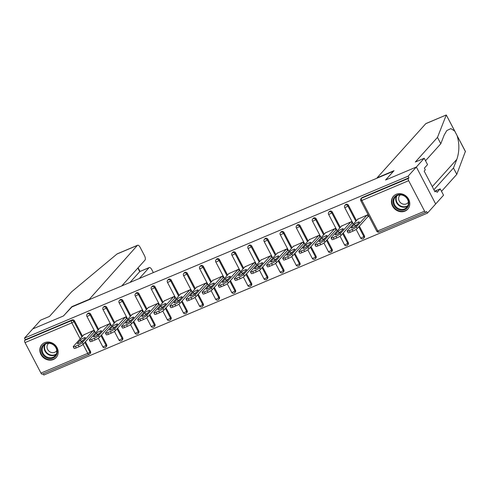 <?xml version="1.0" encoding="UTF-8"?>
<svg xmlns="http://www.w3.org/2000/svg" width="490" height="490" viewBox="0 0 490 490"><rect width="100%" height="100%" fill="white"/><g stroke="black" fill="none" stroke-linecap="round" stroke-linejoin="round"><path stroke-width="0.73" d="M53.398 359.495A9.635 8.581 -138 0 0 56.172 357.529A9.635 8.581 -138 0 0 56.044 346.105A9.635 8.581 -138 0 0 44.615 342.688A9.635 8.581 -138 0 0 41.846 344.648A9.635 8.581 -138 0 0 41.975 356.077A9.635 8.581 -138 0 0 53.398 359.495M405.01 211.098A9.635 8.581 -138 0 0 407.778 209.132A9.635 8.581 -138 0 0 407.649 197.703A9.635 8.581 -138 0 0 396.22 194.291A9.635 8.581 -138 0 0 393.452 196.251A9.635 8.581 -138 0 0 393.58 207.68A9.635 8.581 -138 0 0 405.01 211.098M121.79 285.909L145.022 260.074A3.706 1.556 67.1 0 0 144.458 255.59L140.177 247.401A3.706 1.556 67.1 0 0 137.61 245.239A3.706 1.556 67.1 0 0 137.359 245.423L116.969 254.028L71.614 291.813L49.478 316.43L40.597 320.178L32.714 328.937L63.498 315.946L71.375 307.187L393.439 171.255L385.563 180.02L416.347 167.029L435.665 203.981L427.445 213.119L426.6 211.502L426 212.17A1.85 0.778 67.1 0 1 425.877 212.262L379.089 232.009A1.85 0.778 67.1 0 0 379.211 231.917M43.169 373.784L43.818 375.034L427.445 213.119M408.654 180.688L361.865 200.441A1.85 0.778 67.1 0 1 361.583 198.199A1.85 1.648 -138 0 0 361.05 198.573L361.651 197.905A1.85 1.648 42 0 1 362.184 197.531L361.583 198.199L408.372 178.446A1.85 0.778 67.1 0 0 408.654 180.688L424.597 211.178A1.85 0.778 67.1 0 0 425.877 212.262M362.184 197.531L408.972 177.778L408.127 176.161L416.347 167.029L435.665 203.981L443.542 195.216L440.222 188.864L434.679 191.198M408.372 178.446L408.972 177.778M71.908 306.961L63.394 315.989L32.714 328.937L24.5 338.076L408.127 176.161M42.373 374.084A1.85 0.778 -112.9 0 1 42.25 374.176A1.85 0.778 -112.9 0 1 40.964 373.092L25.027 342.602A1.85 0.778 -112.9 0 1 24.745 340.36L25.345 339.693L24.5 338.076M357.706 219.232L367.427 214.914L368.266 216.525L367.855 216.703M25.345 339.693L72.134 319.946A1.85 1.648 42 0 1 74.529 320.907L82.54 336.226M85.431 341.763L90.472 351.397A1.85 1.648 42 0 1 90.301 353.29L89.701 353.958A1.85 1.648 -138 0 0 89.872 352.065L90.472 351.397M106.587 344.599A1.85 1.648 42 0 1 106.41 346.491L105.809 347.159A1.85 1.648 -138 0 0 105.987 345.266L106.587 344.599L101.546 334.958M90.644 314.108L90.044 314.776A1.85 1.648 42 0 0 87.649 313.808A1.85 1.648 -138 0 0 87.116 314.188L87.716 313.52A1.85 1.648 42 0 1 90.644 314.108L98.649 329.421M122.696 337.794A1.85 1.648 42 0 1 122.525 339.686L121.924 340.354A1.85 1.648 -138 0 0 122.096 338.461L122.696 337.794L117.661 328.159M106.759 307.304L106.159 307.971A1.85 1.648 42 0 0 103.764 307.01A1.85 1.648 -138 0 0 103.231 307.389L103.831 306.722A1.85 1.648 42 0 1 106.759 307.304L114.764 322.622M138.811 330.995A1.85 1.648 42 0 1 138.639 332.888L138.039 333.555A1.85 1.648 -138 0 0 138.211 331.663L138.811 330.995L133.776 321.36M122.874 300.505L122.273 301.172A1.85 1.648 42 0 0 119.879 300.211A1.85 1.648 -138 0 0 119.346 300.584L119.946 299.917A1.85 1.648 42 0 1 122.874 300.505L130.879 315.817M154.926 324.196A1.85 1.648 42 0 1 154.754 326.089L154.154 326.757A1.85 1.648 -138 0 0 154.326 324.864L154.926 324.196L149.885 314.555M138.982 293.706L138.382 294.374A1.85 1.648 42 0 0 135.993 293.406A1.85 1.648 -138 0 0 135.46 293.786L136.061 293.118A1.85 1.648 42 0 1 138.982 293.706L146.994 309.019M171.041 317.391A1.85 1.648 42 0 1 170.869 319.284L170.269 319.952A1.85 1.648 -138 0 0 170.44 318.059L171.041 317.391L166 307.757M155.097 286.901L154.497 287.569A1.85 1.648 42 0 0 152.102 286.607A1.85 1.648 -138 0 0 151.569 286.987L152.169 286.319A1.85 1.648 42 0 1 155.097 286.901L163.109 302.22M187.149 310.593A1.85 1.648 42 0 1 186.978 312.485L186.378 313.153A1.85 1.648 -138 0 0 186.549 311.26L187.149 310.593L182.115 300.952M171.212 280.102L170.612 280.77A1.85 1.648 42 0 0 168.217 279.808A1.85 1.648 -138 0 0 167.684 280.182L168.284 279.514A1.85 1.648 42 0 1 171.212 280.102L179.218 295.415M203.264 303.794A1.85 1.648 42 0 1 203.093 305.68L202.493 306.348A1.85 1.648 -138 0 0 202.664 304.462L203.264 303.794L198.23 294.153M187.327 273.298L186.727 273.965A1.85 1.648 42 0 0 184.332 273.004A1.85 1.648 -138 0 0 183.799 273.383L184.399 272.716A1.85 1.648 42 0 1 187.327 273.298L195.332 288.616M219.379 296.989A1.85 1.648 42 0 1 219.208 298.882L218.607 299.549A1.85 1.648 -138 0 0 218.779 297.657L219.379 296.989L214.344 287.354M203.442 266.499L202.842 267.166A1.85 1.648 42 0 0 200.447 266.205A1.85 1.648 -138 0 0 199.914 266.585L200.514 265.917A1.85 1.648 42 0 1 203.442 266.499L211.447 281.817M235.494 290.19A1.85 1.648 42 0 1 235.323 292.083L234.722 292.75A1.85 1.648 -138 0 0 234.894 290.858L235.494 290.19L230.453 280.55M219.551 259.7L218.95 260.368A1.85 1.648 42 0 0 216.562 259.406A1.85 1.648 -138 0 0 216.029 259.78L216.629 259.112A1.85 1.648 42 0 1 219.551 259.7L227.562 275.013M251.609 283.385A1.85 1.648 42 0 1 251.437 285.278L250.837 285.946A1.85 1.648 -138 0 0 251.009 284.053L251.609 283.385L246.568 273.751M235.666 252.895L235.065 253.563A1.85 1.648 42 0 0 232.67 252.601A1.85 1.648 -138 0 0 232.138 252.981L232.738 252.313A1.85 1.648 42 0 1 235.666 252.895L243.677 268.214M267.718 276.587A1.85 1.648 42 0 1 267.546 278.479L266.946 279.147A1.85 1.648 -138 0 0 267.117 277.254L267.718 276.587L262.683 266.952M251.78 246.096L251.18 246.764A1.85 1.648 42 0 0 248.785 245.802A1.85 1.648 -138 0 0 248.252 246.182L248.853 245.514A1.85 1.648 42 0 1 251.78 246.096L259.786 261.415M283.832 269.788A1.85 1.648 42 0 1 283.661 271.68L283.061 272.348A1.85 1.648 -138 0 0 283.232 270.456L283.832 269.788L278.798 260.147M267.895 239.298L267.295 239.965A1.85 1.648 42 0 0 264.9 239.004A1.85 1.648 -138 0 0 264.367 239.377L264.968 238.71A1.85 1.648 42 0 1 267.895 239.298L275.901 254.61M299.947 262.983A1.85 1.648 42 0 1 299.776 264.876L299.176 265.543A1.85 1.648 -138 0 0 299.347 263.651L299.947 262.983L294.913 253.348M284.01 232.493L283.41 233.16A1.85 1.648 42 0 0 281.015 232.199A1.85 1.648 -138 0 0 280.482 232.579L281.082 231.911A1.85 1.648 42 0 1 284.01 232.493L292.016 247.811M316.062 256.184A1.85 1.648 42 0 1 315.891 258.077L315.291 258.745A1.85 1.648 -138 0 0 315.462 256.852L316.062 256.184L311.021 246.55M300.119 225.694L299.519 226.362A1.85 1.648 42 0 0 297.13 225.4A1.85 1.648 -138 0 0 296.597 225.78L297.197 225.112A1.85 1.648 42 0 1 300.119 225.694L308.13 241.013M332.177 249.386A1.85 1.648 42 0 1 332.006 251.278L331.405 251.946A1.85 1.648 -138 0 0 331.577 250.053L332.177 249.386L327.136 239.745M316.234 218.895L315.634 219.563A1.85 1.648 42 0 0 313.239 218.601A1.85 1.648 -138 0 0 312.706 218.975L313.306 218.307A1.85 1.648 42 0 1 316.234 218.895L324.239 234.208M348.286 242.581A1.85 1.648 42 0 1 348.114 244.473L347.514 245.141A1.85 1.648 -138 0 0 347.686 243.248L348.286 242.581L343.251 232.946M332.349 212.09L331.748 212.758A1.85 1.648 42 0 0 329.354 211.796A1.85 1.648 -138 0 0 328.821 212.176L329.421 211.508A1.85 1.648 42 0 1 332.349 212.09L340.354 227.409M364.401 235.782A1.85 1.648 42 0 1 364.229 237.675L363.629 238.342A1.85 1.648 -138 0 0 363.801 236.45L364.401 235.782L359.366 226.147M348.464 205.292L347.863 205.959A1.85 1.648 42 0 0 345.468 204.998A1.85 1.648 -138 0 0 344.935 205.377L345.536 204.71A1.85 1.648 42 0 1 348.464 205.292L356.469 220.61M351.74 223.501L352.157 223.33L351.312 221.713L341.591 226.037M335.626 230.306L336.042 230.129L335.197 228.512L325.476 232.836M319.517 237.105L319.927 236.927L319.082 235.316L309.362 239.635M303.402 243.904L303.812 243.732L302.967 242.115L293.253 246.439M287.287 250.709L287.697 250.531L286.858 248.914L277.138 253.238M271.172 257.507L271.589 257.336L270.743 255.719L261.023 260.037M255.057 264.306L255.474 264.135L254.629 262.518L244.908 266.842M238.949 271.111L239.359 270.933L238.514 269.316L228.793 273.641M222.834 277.91L223.244 277.738L222.399 276.121L212.685 280.439M206.719 284.708L207.135 284.537L206.29 282.92L196.57 287.244M190.604 291.513L191.02 291.336L190.175 289.719L180.455 294.043M174.489 298.312L174.906 298.141L174.06 296.524L164.34 300.842M158.38 305.111L158.791 304.939L157.945 303.322L148.225 307.647M142.265 311.916L142.676 311.738L141.831 310.121L132.116 314.445M126.151 318.714L126.567 318.543L125.722 316.926L116.001 321.244M110.036 325.513L110.452 325.342L109.607 323.725L99.887 328.049M93.921 332.318L94.337 332.14L93.492 330.53L83.772 334.848M352.132 229.498L349.339 230.674L350.185 232.291L352.978 231.109L352.132 229.498A3.706 0.649 -27.6 0 0 356.359 226.937L367.01 215.086M349.339 230.674A3.706 0.649 -27.6 0 1 347.183 231.139A3.706 0.649 -27.6 0 1 347.367 230.729L358.025 218.877M359.225 222.319A2.903 0.508 -27.6 0 0 359.366 222.001A2.903 0.508 -27.6 0 0 357.124 222.613A2.903 0.508 -27.6 0 0 354.368 224.371L351.44 227.623A2.903 0.508 -27.6 0 0 351.299 227.942A2.903 0.508 -27.6 0 0 353.541 227.336A2.903 0.508 -27.6 0 0 356.297 225.578L359.225 222.319M356.359 226.937L357.198 228.554L368.174 216.347M357.198 228.554A3.706 0.649 152.4 0 1 352.978 231.109M350.185 232.291A3.706 0.649 152.4 0 1 348.029 232.75L347.183 231.139M357.112 224.665A2.903 0.508 -27.6 0 0 355.213 225.988L354.399 226.895M336.018 236.296L333.231 237.472L334.076 239.089L336.863 237.913L336.018 236.296A3.706 0.649 -27.6 0 0 340.244 233.736L350.895 221.884M333.231 237.472A3.706 0.649 -27.6 0 1 331.069 237.938A3.706 0.649 -27.6 0 1 331.258 237.528L341.91 225.682M343.11 229.124A2.903 0.508 -27.6 0 0 343.251 228.799A2.903 0.508 -27.6 0 0 341.016 229.412A2.903 0.508 -27.6 0 0 338.253 231.17L335.332 234.422A2.903 0.508 -27.6 0 0 335.185 234.747A2.903 0.508 -27.6 0 0 337.426 234.134A2.903 0.508 -27.6 0 0 340.183 232.376L343.11 229.124M340.244 233.736L341.089 235.353L352.059 223.146M341.089 235.353A3.706 0.649 152.4 0 1 336.863 237.913M334.076 239.089A3.706 0.649 152.4 0 1 331.914 239.555L331.069 237.938M341.003 231.464A2.903 0.508 -27.6 0 0 339.098 232.787L338.284 233.693M319.903 243.095L317.116 244.271L317.961 245.888L320.748 244.712L319.903 243.095A3.706 0.649 -27.6 0 0 324.129 240.535L334.78 228.689M317.116 244.271A3.706 0.649 -27.6 0 1 314.96 244.737A3.706 0.649 -27.6 0 1 315.144 244.332L325.795 232.481M326.995 235.923A2.903 0.508 -27.6 0 0 327.142 235.604A2.903 0.508 -27.6 0 0 324.901 236.211A2.903 0.508 -27.6 0 0 322.138 237.969L319.217 241.227A2.903 0.508 -27.6 0 0 319.07 241.546A2.903 0.508 -27.6 0 0 321.311 240.933A2.903 0.508 -27.6 0 0 324.068 239.175L326.995 235.923M324.129 240.535L324.974 242.152L335.944 229.951M324.974 242.152A3.706 0.649 152.4 0 1 320.748 244.712M317.961 245.888A3.706 0.649 152.4 0 1 315.805 246.354L314.96 244.737M324.888 238.269A2.903 0.508 -27.6 0 0 322.984 239.586L322.169 240.498M303.788 249.9L301.001 251.076L301.846 252.693L304.633 251.511L303.788 249.9A3.706 0.649 -27.6 0 0 308.014 247.34L318.671 235.488M301.001 251.076A3.706 0.649 -27.6 0 1 298.845 251.542A3.706 0.649 -27.6 0 1 299.029 251.131L309.686 239.279M310.881 242.721A2.903 0.508 -27.6 0 0 311.028 242.403A2.903 0.508 -27.6 0 0 308.786 243.016A2.903 0.508 -27.6 0 0 306.03 244.773L303.102 248.026A2.903 0.508 -27.6 0 0 302.955 248.344A2.903 0.508 -27.6 0 0 305.197 247.738A2.903 0.508 -27.6 0 0 307.959 245.98L310.881 242.721M308.014 247.34L308.859 248.957L319.835 236.75M308.859 248.957A3.706 0.649 152.4 0 1 304.633 251.511M301.846 252.693A3.706 0.649 152.4 0 1 299.69 253.159L298.845 251.542M308.774 245.067A2.903 0.508 -27.6 0 0 306.875 246.39L306.054 247.297M287.679 256.699L284.886 257.875L285.731 259.492L288.524 258.316L287.679 256.699A3.706 0.649 -27.6 0 0 291.899 254.139L302.557 242.287M284.886 257.875A3.706 0.649 -27.6 0 1 282.73 258.34A3.706 0.649 -27.6 0 1 282.914 257.93L293.571 246.084M294.772 249.526A2.903 0.508 -27.6 0 0 294.913 249.202A2.903 0.508 -27.6 0 0 292.671 249.814A2.903 0.508 -27.6 0 0 289.915 251.572L286.987 254.831A2.903 0.508 -27.6 0 0 286.846 255.149A2.903 0.508 -27.6 0 0 289.082 254.537A2.903 0.508 -27.6 0 0 291.844 252.779L294.772 249.526M291.899 254.139L292.744 255.756L303.72 243.548M292.744 255.756A3.706 0.649 152.4 0 1 288.524 258.316M285.731 259.492A3.706 0.649 152.4 0 1 283.575 259.957L282.73 258.34M292.659 251.872A2.903 0.508 -27.6 0 0 290.76 253.189L289.939 254.102M271.564 263.498L268.777 264.68L269.616 266.291L272.409 265.115L271.564 263.498A3.706 0.649 -27.6 0 0 275.79 260.937L286.442 249.092M268.777 264.68A3.706 0.649 -27.6 0 1 266.615 265.139A3.706 0.649 -27.6 0 1 266.799 264.735L277.456 252.883M278.657 256.325A2.903 0.508 -27.6 0 0 278.798 256.007A2.903 0.508 -27.6 0 0 276.556 256.619A2.903 0.508 -27.6 0 0 273.8 258.377L270.872 261.629A2.903 0.508 -27.6 0 0 270.731 261.948A2.903 0.508 -27.6 0 0 272.973 261.335A2.903 0.508 -27.6 0 0 275.729 259.578L278.657 256.325M275.79 260.937L276.63 262.554L287.606 250.353M276.63 262.554A3.706 0.649 152.4 0 1 272.409 265.115M269.616 266.291A3.706 0.649 152.4 0 1 267.46 266.756L266.615 265.139M276.544 258.671A2.903 0.508 -27.6 0 0 274.645 259.988L273.83 260.901M407.692 207.184A8.336 7.423 42 0 1 396.777 208.544A8.336 7.423 42 0 1 394.138 197.531A8.336 7.423 42 0 1 405.052 196.172A8.336 7.423 42 0 1 407.692 207.184M394.824 197.678A7.718 6.872 -138 0 0 396.882 207.582A7.718 6.872 -138 0 0 406.841 207.313A7.718 6.872 -138 0 0 407.38 206.621A7.718 6.872 -138 0 0 405.322 196.717A7.718 6.872 -138 0 0 395.363 196.986A7.718 6.872 -138 0 0 394.824 197.678M400.342 194.885A5.494 4.894 -138 0 0 399.754 195.43A5.494 4.894 -138 0 0 399.375 195.92A5.494 4.894 -138 0 0 400.832 202.97A5.494 4.894 -138 0 0 407.925 202.78A5.494 4.894 -138 0 0 408.311 202.284A5.494 4.894 -138 0 0 408.403 202.137M394.383 195.375A9.573 8.526 -138 0 0 393.801 195.957A9.573 8.526 -138 0 0 393.133 196.815A9.573 8.526 -138 0 0 395.681 209.089A9.573 8.526 -138 0 0 408.029 208.758A9.573 8.526 -138 0 0 408.55 208.115M56.087 355.581A8.336 7.423 42 0 1 45.172 356.941A8.336 7.423 42 0 1 42.526 345.928A8.336 7.423 42 0 1 53.447 344.574A8.336 7.423 42 0 1 56.087 355.581M43.218 346.081A7.718 6.872 -138 0 0 45.27 355.979A7.718 6.872 -138 0 0 55.235 355.709A7.718 6.872 -138 0 0 55.774 355.017A7.718 6.872 -138 0 0 53.716 345.119A7.718 6.872 -138 0 0 43.757 345.389A7.718 6.872 -138 0 0 43.218 346.081M48.737 343.282A5.494 4.894 -138 0 0 48.149 343.827A5.494 4.894 -138 0 0 47.763 344.323A5.494 4.894 -138 0 0 49.227 351.367A5.494 4.894 -138 0 0 56.319 351.177A5.494 4.894 -138 0 0 56.705 350.687A5.494 4.894 -138 0 0 56.797 350.534M42.777 343.778A9.573 8.526 -138 0 0 42.189 344.36A9.573 8.526 -138 0 0 41.521 345.217A9.573 8.526 -138 0 0 44.069 357.492A9.573 8.526 -138 0 0 56.424 357.155A9.573 8.526 -138 0 0 56.944 356.512M433.913 189.74L453.471 167.996L456.796 174.348L465.396 151.373L454.665 131.008L450.855 128.607L446.776 130.579L444.167 135.087L440.798 143.754L425.522 160.745M453.471 167.996L456.839 159.33C459.43 151.569 459.522 143.692 457.115 135.699L456.221 133.825M456.796 174.348L441.515 191.345M455.449 132.355L446.28 114.966L437.478 137.396L415.342 162.012L424.224 158.264L416.347 167.029L385.667 179.971L394.034 170.667L377.092 177.821L425.755 123.701A3.706 1.556 -112.9 0 1 426 123.523L446.243 114.979M424.224 158.264L427.543 164.622L424.395 168.125L425.296 169.846L424.168 171.102L435.04 191.896L436.167 190.641L434.71 191.259M436.167 190.641L437.068 192.368L440.222 188.864M437.478 137.396L440.798 143.754M454.665 131.008L446.28 114.966L425.755 123.701M116.969 254.028L117.471 253.746L116.969 254.028M153.346 272.593L151.833 269.702A3.706 1.556 67.1 0 0 149.266 267.54A3.706 1.556 67.1 0 0 149.021 267.724L139.913 271.491L149.266 267.54M139.319 278.51L149.021 267.724M88.843 299.813L137.359 245.423M71.761 306.685L88.702 299.537M130.028 282.43L139.724 271.644L137.843 268.055M255.449 270.302L252.662 271.478L253.508 273.095L256.295 271.919L255.449 270.302A3.706 0.649 -27.6 0 0 259.675 267.742L270.327 255.89M252.662 271.478A3.706 0.649 -27.6 0 1 250.5 271.944A3.706 0.649 -27.6 0 1 250.69 271.534L261.341 259.682M262.542 263.124A2.903 0.508 -27.6 0 0 262.683 262.805A2.903 0.508 -27.6 0 0 260.447 263.418A2.903 0.508 -27.6 0 0 257.685 265.176L254.763 268.428A2.903 0.508 -27.6 0 0 254.616 268.747A2.903 0.508 -27.6 0 0 256.858 268.14A2.903 0.508 -27.6 0 0 259.614 266.382L262.542 263.124M259.675 267.742L260.521 269.359L271.491 257.152M260.521 269.359A3.706 0.649 152.4 0 1 256.295 271.919M253.508 273.095A3.706 0.649 152.4 0 1 251.346 273.561L250.5 271.944M260.435 265.47A2.903 0.508 -27.6 0 0 258.53 266.793L257.716 267.699M239.334 277.101L236.548 278.277L237.393 279.894L240.18 278.718L239.334 277.101A3.706 0.649 -27.6 0 0 243.561 274.541L254.218 262.689M236.548 278.277A3.706 0.649 -27.6 0 1 234.392 278.743A3.706 0.649 -27.6 0 1 234.575 278.332L245.227 266.487M246.427 269.929A2.903 0.508 -27.6 0 0 246.574 269.604A2.903 0.508 -27.6 0 0 244.332 270.217A2.903 0.508 -27.6 0 0 241.576 271.975L238.648 275.233A2.903 0.508 -27.6 0 0 238.501 275.552A2.903 0.508 -27.6 0 0 240.743 274.939A2.903 0.508 -27.6 0 0 243.499 273.181L246.427 269.929M243.561 274.541L244.406 276.158L255.382 263.951M244.406 276.158A3.706 0.649 152.4 0 1 240.18 278.718M237.393 279.894A3.706 0.649 152.4 0 1 235.237 280.36L234.392 278.743M244.32 272.275A2.903 0.508 -27.6 0 0 242.415 273.591L241.601 274.504M223.22 283.9L220.433 285.082L221.278 286.693L224.065 285.517L223.22 283.9A3.706 0.649 -27.6 0 0 227.446 281.34L238.103 269.494M220.433 285.082A3.706 0.649 -27.6 0 1 218.277 285.541A3.706 0.649 -27.6 0 1 218.46 285.137L229.118 273.285M230.312 276.728A2.903 0.508 -27.6 0 0 230.459 276.409A2.903 0.508 -27.6 0 0 228.218 277.022A2.903 0.508 -27.6 0 0 225.461 278.779L222.534 282.032A2.903 0.508 -27.6 0 0 222.387 282.35A2.903 0.508 -27.6 0 0 224.628 281.738A2.903 0.508 -27.6 0 0 227.391 279.98L230.312 276.728M227.446 281.34L228.291 282.957L239.267 270.756M228.291 282.957A3.706 0.649 152.4 0 1 224.065 285.517M221.278 286.693A3.706 0.649 152.4 0 1 219.122 287.158L218.277 285.541M228.205 279.073A2.903 0.508 -27.6 0 0 226.307 280.39L225.486 281.303M207.111 290.705L204.318 291.881L205.163 293.498L207.956 292.322L207.111 290.705A3.706 0.649 -27.6 0 0 211.331 288.144L221.988 276.293M204.318 291.881A3.706 0.649 -27.6 0 1 202.162 292.346A3.706 0.649 -27.6 0 1 202.346 291.936L213.003 280.084M214.204 283.526A2.903 0.508 -27.6 0 0 214.344 283.208A2.903 0.508 -27.6 0 0 212.103 283.82A2.903 0.508 -27.6 0 0 209.346 285.578L206.419 288.831A2.903 0.508 -27.6 0 0 206.278 289.155A2.903 0.508 -27.6 0 0 208.513 288.543A2.903 0.508 -27.6 0 0 211.276 286.785L214.204 283.526M211.331 288.144L212.176 289.762L223.152 277.554M212.176 289.762A3.706 0.649 152.4 0 1 207.956 292.322M205.163 293.498A3.706 0.649 152.4 0 1 203.007 293.963L202.162 292.346M212.09 285.872A2.903 0.508 -27.6 0 0 210.192 287.195L209.371 288.102M190.996 297.504L188.209 298.68L189.048 300.296L191.841 299.121L190.996 297.504A3.706 0.649 -27.6 0 0 195.222 294.943L205.874 283.098M188.209 298.68A3.706 0.649 -27.6 0 1 186.047 299.145A3.706 0.649 -27.6 0 1 186.231 298.735L196.888 286.889M198.089 290.331A2.903 0.508 -27.6 0 0 198.23 290.013A2.903 0.508 -27.6 0 0 195.988 290.619A2.903 0.508 -27.6 0 0 193.232 292.377L190.304 295.635A2.903 0.508 -27.6 0 0 190.163 295.954A2.903 0.508 -27.6 0 0 192.405 295.341A2.903 0.508 -27.6 0 0 195.161 293.584L198.089 290.331M195.222 294.943L196.061 296.56L207.037 284.353M196.061 296.56A3.706 0.649 152.4 0 1 191.841 299.121M189.048 300.296A3.706 0.649 152.4 0 1 186.892 300.762L186.047 299.145M195.976 292.677A2.903 0.508 -27.6 0 0 194.077 293.994L193.262 294.907M174.881 304.302L172.094 305.484L172.939 307.095L175.726 305.919L174.881 304.302A3.706 0.649 -27.6 0 0 179.107 301.748L189.759 289.896M172.094 305.484A3.706 0.649 -27.6 0 1 169.932 305.944A3.706 0.649 -27.6 0 1 170.122 305.54L180.773 293.688M181.974 297.13A2.903 0.508 -27.6 0 0 182.121 296.811A2.903 0.508 -27.6 0 0 179.879 297.424A2.903 0.508 -27.6 0 0 177.117 299.182L174.195 302.434A2.903 0.508 -27.6 0 0 174.048 302.753A2.903 0.508 -27.6 0 0 176.29 302.14A2.903 0.508 -27.6 0 0 179.046 300.382L181.974 297.13M179.107 301.748L179.953 303.359L190.922 291.158M179.953 303.359A3.706 0.649 152.4 0 1 175.726 305.919M172.939 307.095A3.706 0.649 152.4 0 1 170.777 307.561L169.932 305.944M179.867 299.476A2.903 0.508 -27.6 0 0 177.962 300.793L177.147 301.705M158.766 311.107L155.979 312.283L156.825 313.9L159.611 312.724L158.766 311.107A3.706 0.649 -27.6 0 0 162.992 308.547L173.65 296.695M155.979 312.283A3.706 0.649 -27.6 0 1 153.823 312.749A3.706 0.649 -27.6 0 1 154.007 312.338L164.658 300.486M165.859 303.929A2.903 0.508 -27.6 0 0 166.006 303.61A2.903 0.508 -27.6 0 0 163.764 304.223A2.903 0.508 -27.6 0 0 161.008 305.981L158.08 309.233A2.903 0.508 -27.6 0 0 157.933 309.558A2.903 0.508 -27.6 0 0 160.175 308.945A2.903 0.508 -27.6 0 0 162.931 307.187L165.859 303.929M162.992 308.547L163.838 310.164L174.814 297.957M163.838 310.164A3.706 0.649 152.4 0 1 159.611 312.724M156.825 313.9A3.706 0.649 152.4 0 1 154.669 314.366L153.823 312.749M163.752 306.275A2.903 0.508 -27.6 0 0 161.847 307.598L161.032 308.504M142.651 317.906L139.864 319.082L140.71 320.699L143.496 319.523L142.651 317.906A3.706 0.649 -27.6 0 0 146.878 315.346L157.535 303.5M139.864 319.082A3.706 0.649 -27.6 0 1 137.708 319.547A3.706 0.649 -27.6 0 1 137.892 319.137L148.55 307.291M149.744 310.733A2.903 0.508 -27.6 0 0 149.891 310.415A2.903 0.508 -27.6 0 0 147.649 311.021A2.903 0.508 -27.6 0 0 144.893 312.779L141.965 316.038A2.903 0.508 -27.6 0 0 141.818 316.356A2.903 0.508 -27.6 0 0 144.06 315.744A2.903 0.508 -27.6 0 0 146.822 313.986L149.744 310.733M146.878 315.346L147.723 316.963L158.699 304.762M147.723 316.963A3.706 0.649 152.4 0 1 143.496 319.523M140.71 320.699A3.706 0.649 152.4 0 1 138.554 321.164L137.708 319.547M147.637 313.079A2.903 0.508 -27.6 0 0 145.738 314.396L144.918 315.309M126.543 324.705L123.749 325.887L124.595 327.504L127.388 326.322L126.543 324.705A3.706 0.649 -27.6 0 0 130.763 322.151L141.42 310.299M123.749 325.887A3.706 0.649 -27.6 0 1 121.594 326.352A3.706 0.649 -27.6 0 1 121.777 325.942L132.435 314.09M133.635 317.532A2.903 0.508 -27.6 0 0 133.776 317.214A2.903 0.508 -27.6 0 0 131.534 317.826A2.903 0.508 -27.6 0 0 128.778 319.584L125.85 322.837A2.903 0.508 -27.6 0 0 125.71 323.155A2.903 0.508 -27.6 0 0 127.945 322.543A2.903 0.508 -27.6 0 0 130.708 320.785L133.635 317.532M130.763 322.151L131.608 323.761L142.584 311.56M131.608 323.761A3.706 0.649 152.4 0 1 127.388 326.322M124.595 327.504A3.706 0.649 152.4 0 1 122.439 327.963L121.594 326.352M131.522 319.878A2.903 0.508 -27.6 0 0 129.623 321.201L128.803 322.108M110.428 331.51L107.641 332.685L108.48 334.303L111.273 333.127L110.428 331.51A3.706 0.649 -27.6 0 0 114.654 328.949L125.305 317.097M107.641 332.685A3.706 0.649 -27.6 0 1 105.479 333.151A3.706 0.649 -27.6 0 1 105.662 332.741L116.32 320.895M117.52 324.331A2.903 0.508 -27.6 0 0 117.661 324.013A2.903 0.508 -27.6 0 0 115.42 324.625A2.903 0.508 -27.6 0 0 112.663 326.383L109.736 329.635A2.903 0.508 -27.6 0 0 109.595 329.96A2.903 0.508 -27.6 0 0 111.836 329.347A2.903 0.508 -27.6 0 0 114.593 327.59L117.52 324.331M114.654 328.949L115.493 330.566L126.469 318.359M115.493 330.566A3.706 0.649 152.4 0 1 111.273 333.127M108.48 334.303A3.706 0.649 152.4 0 1 106.324 334.768L105.479 333.151M115.407 326.677A2.903 0.508 -27.6 0 0 113.508 328L112.694 328.906M94.313 338.308L91.526 339.484L92.371 341.101L95.158 339.925L94.313 338.308A3.706 0.649 -27.6 0 0 98.539 335.748L109.19 323.902M91.526 339.484A3.706 0.649 -27.6 0 1 89.364 339.95A3.706 0.649 -27.6 0 1 89.554 339.546L100.205 327.694M101.406 331.136A2.903 0.508 -27.6 0 0 101.553 330.817A2.903 0.508 -27.6 0 0 99.311 331.424A2.903 0.508 -27.6 0 0 96.548 333.182L93.627 336.44A2.903 0.508 -27.6 0 0 93.48 336.759A2.903 0.508 -27.6 0 0 95.722 336.146A2.903 0.508 -27.6 0 0 98.478 334.388L101.406 331.136M98.539 335.748L99.384 337.365L110.354 325.164M99.384 337.365A3.706 0.649 152.4 0 1 95.158 339.925M92.371 341.101A3.706 0.649 152.4 0 1 90.209 341.567L89.364 339.95M99.299 333.482A2.903 0.508 -27.6 0 0 97.394 334.799L96.579 335.711M78.198 345.113L75.411 346.289L76.256 347.906L79.043 346.724L78.198 345.113A3.706 0.649 -27.6 0 0 82.424 342.553L93.082 330.701M75.411 346.289A3.706 0.649 -27.6 0 1 73.255 346.755A3.706 0.649 -27.6 0 1 73.439 346.344L84.09 334.492M85.291 337.935A2.903 0.508 -27.6 0 0 85.438 337.616A2.903 0.508 -27.6 0 0 83.196 338.229A2.903 0.508 -27.6 0 0 80.44 339.987L77.512 343.239A2.903 0.508 -27.6 0 0 77.365 343.557A2.903 0.508 -27.6 0 0 79.607 342.951A2.903 0.508 -27.6 0 0 82.363 341.193L85.291 337.935M82.424 342.553L83.269 344.164L94.245 331.963M83.269 344.164A3.706 0.649 152.4 0 1 79.043 346.724M76.256 347.906A3.706 0.649 152.4 0 1 74.1 348.365L73.255 346.755M83.184 340.281A2.903 0.508 -27.6 0 0 81.279 341.604L80.464 342.51M361.05 198.573A1.85 1.85 0 0 0 360.787 200.673A1.85 0.325 152.4 0 0 361.865 200.441L377.802 230.931L424.597 211.178M377.802 230.931A1.85 0.778 67.1 0 0 379.089 232.009A1.85 1.85 0 0 1 376.724 231.164A1.85 0.325 152.4 0 0 377.802 230.931M40.964 373.092L87.759 353.345L83.067 344.366M81.695 341.751L81.505 341.383M80.176 338.847L71.816 322.855L25.027 342.602M24.745 340.36L71.534 320.613L72.134 319.946M74.529 320.907L73.929 321.575A1.85 0.325 -27.6 0 1 71.816 322.855A1.85 0.778 -112.9 0 1 71.534 320.613A1.85 1.648 42 0 1 73.929 321.575L81.94 336.893M42.25 374.176L89.039 354.423A1.85 1.85 0 0 0 89.701 353.958A1.85 1.648 -138 0 1 89.168 354.337A1.85 0.778 -112.9 0 1 89.039 354.423A1.85 0.778 -112.9 0 1 87.759 353.345A1.85 0.325 -27.6 0 0 89.872 352.065L84.831 342.43M344.935 205.377A1.85 1.85 0 0 0 344.672 207.472A1.85 0.325 152.4 0 0 345.75 207.239A1.85 0.325 -27.6 0 0 347.863 205.959L355.869 221.278M358.766 226.815L363.801 236.45A1.85 0.325 -27.6 0 1 361.687 237.73A1.85 0.325 152.4 0 1 360.609 237.962A1.85 1.85 0 0 0 363.629 238.342A1.85 1.648 -138 0 1 363.096 238.722M328.821 212.176A1.85 1.85 0 0 0 328.557 214.271A1.85 0.325 152.4 0 0 329.635 214.038A1.85 0.325 -27.6 0 0 331.748 212.758L339.754 228.077M342.651 233.614L347.686 243.248A1.85 0.325 -27.6 0 1 345.579 244.528A1.85 0.325 152.4 0 1 344.495 244.761A1.85 1.85 0 0 0 347.514 245.141A1.85 1.648 -138 0 1 346.981 245.521M312.706 218.975A1.85 1.85 0 0 0 312.442 221.076A1.85 0.325 152.4 0 0 313.52 220.843A1.85 0.325 -27.6 0 0 315.634 219.563L323.639 234.875M326.536 240.412L331.577 250.053A1.85 0.325 -27.6 0 1 329.464 251.333A1.85 0.325 152.4 0 1 328.386 251.566A1.85 1.85 0 0 0 331.405 251.946A1.85 1.648 -138 0 1 330.873 252.319M296.597 225.78A1.85 1.85 0 0 0 296.328 227.875A1.85 0.325 152.4 0 0 297.412 227.642A1.85 0.325 -27.6 0 0 299.519 226.362L307.53 241.68M310.421 247.217L315.462 256.852A1.85 0.325 -27.6 0 1 313.349 258.132A1.85 0.325 152.4 0 1 312.271 258.365A1.85 1.85 0 0 0 315.291 258.745A1.85 1.648 -138 0 1 314.758 259.124M280.482 232.579A1.85 1.85 0 0 0 280.219 234.673A1.85 0.325 152.4 0 0 281.297 234.441A1.85 0.325 -27.6 0 0 283.41 233.16L291.415 248.479M294.312 254.016L299.347 263.651A1.85 0.325 -27.6 0 1 297.234 264.931A1.85 0.325 152.4 0 1 296.156 265.164A1.85 1.85 0 0 0 299.176 265.543A1.85 1.648 -138 0 1 298.643 265.923M264.367 239.377A1.85 1.85 0 0 0 264.104 241.478A1.85 0.325 152.4 0 0 265.182 241.245A1.85 0.325 -27.6 0 0 267.295 239.965L275.3 255.278M278.197 260.815L283.232 270.456A1.85 0.325 -27.6 0 1 281.119 271.736A1.85 0.325 152.4 0 1 280.041 271.968A1.85 1.85 0 0 0 283.061 272.348A1.85 1.648 -138 0 1 282.528 272.722M248.252 246.182A1.85 1.85 0 0 0 247.989 248.277A1.85 0.325 152.4 0 0 249.067 248.044A1.85 0.325 -27.6 0 0 251.18 246.764L259.186 262.083M262.083 267.62L267.117 277.254A1.85 0.325 -27.6 0 1 265.01 278.534A1.85 0.325 152.4 0 1 263.932 278.767A1.85 1.85 0 0 0 266.946 279.147A1.85 1.648 -138 0 1 266.413 279.527M232.138 252.981A1.85 1.85 0 0 0 231.874 255.076A1.85 0.325 152.4 0 0 232.952 254.843A1.85 0.325 -27.6 0 0 235.065 253.563L243.077 268.881M245.968 274.418L251.009 284.053A1.85 0.325 -27.6 0 1 248.896 285.333A1.85 0.325 152.4 0 1 247.818 285.566A1.85 1.85 0 0 0 250.837 285.946A1.85 1.648 -138 0 1 250.304 286.325M216.029 259.78A1.85 1.85 0 0 0 215.759 261.881A1.85 0.325 152.4 0 0 216.843 261.648A1.85 0.325 -27.6 0 0 218.95 260.368L226.962 275.68M229.853 281.217L234.894 290.858A1.85 0.325 -27.6 0 1 232.781 292.138A1.85 0.325 152.4 0 1 231.703 292.371A1.85 1.85 0 0 0 234.722 292.75A1.85 1.648 -138 0 1 234.189 293.124M199.914 266.585A1.85 1.85 0 0 0 199.65 268.679A1.85 0.325 152.4 0 0 200.729 268.447A1.85 0.325 -27.6 0 0 202.842 267.166L210.847 282.485M213.744 288.022L218.779 297.657A1.85 0.325 -27.6 0 1 216.666 298.937A1.85 0.325 152.4 0 1 215.588 299.17A1.85 1.85 0 0 0 218.607 299.549A1.85 1.648 -138 0 1 218.075 299.929M183.799 273.383A1.85 1.85 0 0 0 183.536 275.478A1.85 0.325 152.4 0 0 184.614 275.245A1.85 0.325 -27.6 0 0 186.727 273.965L194.732 289.284M197.629 294.821L202.664 304.462A1.85 0.325 -27.6 0 1 200.551 305.736A1.85 0.325 152.4 0 1 199.473 305.968A1.85 1.85 0 0 0 202.493 306.348A1.85 1.648 -138 0 1 201.96 306.728M167.684 280.182A1.85 1.85 0 0 0 167.421 282.283A1.85 0.325 152.4 0 0 168.499 282.05A1.85 0.325 -27.6 0 0 170.612 280.77L178.617 296.082M181.514 301.62L186.549 311.26A1.85 0.325 -27.6 0 1 184.442 312.54A1.85 0.325 152.4 0 1 183.364 312.773A1.85 1.85 0 0 0 186.378 313.153A1.85 1.648 -138 0 1 185.845 313.526M151.569 286.987A1.85 1.85 0 0 0 151.306 289.082A1.85 0.325 152.4 0 0 152.384 288.849A1.85 0.325 -27.6 0 0 154.497 287.569L162.508 302.887M165.4 308.424L170.44 318.059A1.85 0.325 -27.6 0 1 168.327 319.339A1.85 0.325 152.4 0 1 167.249 319.572A1.85 1.85 0 0 0 170.269 319.952A1.85 1.648 -138 0 1 169.736 320.331M135.46 293.786A1.85 1.85 0 0 0 135.191 295.88A1.85 0.325 152.4 0 0 136.275 295.648A1.85 0.325 -27.6 0 0 138.382 294.374L146.394 309.686M149.285 315.223L154.326 324.864A1.85 0.325 -27.6 0 1 152.212 326.138A1.85 0.325 152.4 0 1 151.134 326.371A1.85 1.85 0 0 0 154.154 326.757A1.85 1.648 -138 0 1 153.621 327.13M119.346 300.584A1.85 1.85 0 0 0 119.082 302.685A1.85 0.325 152.4 0 0 120.16 302.453A1.85 0.325 -27.6 0 0 122.273 301.172L130.279 316.485M133.176 322.028L138.211 331.663A1.85 0.325 -27.6 0 1 136.097 332.943A1.85 0.325 152.4 0 1 135.02 333.176A1.85 1.85 0 0 0 138.039 333.555A1.85 1.648 -138 0 1 137.506 333.935M103.231 307.389A1.85 1.85 0 0 0 102.967 309.484A1.85 0.325 152.4 0 0 104.045 309.251A1.85 0.325 -27.6 0 0 106.159 307.971L114.164 323.29M117.061 328.827L122.096 338.461A1.85 0.325 -27.6 0 1 119.983 339.741A1.85 0.325 152.4 0 1 118.905 339.974A1.85 1.85 0 0 0 121.924 340.354A1.85 1.648 -138 0 1 121.391 340.734M87.116 314.188A1.85 1.85 0 0 0 86.853 316.283A1.85 0.325 152.4 0 0 87.931 316.056A1.85 0.325 -27.6 0 0 90.044 314.776L98.049 330.089M100.946 335.626L105.987 345.266A1.85 0.325 -27.6 0 1 103.874 346.546A1.85 0.325 152.4 0 1 102.796 346.773A1.85 1.85 0 0 0 105.809 347.159A1.85 1.648 -138 0 1 105.276 347.533M354.368 224.371L355.213 225.988M351.44 227.623L351.642 228.009M338.253 231.17L339.098 232.787M335.332 234.422L335.527 234.808M322.138 237.969L322.984 239.586M319.217 241.227L319.413 241.613M306.03 244.773L306.875 246.39M303.102 248.026L303.304 248.412M289.915 251.572L290.76 253.189M286.987 254.831L287.189 255.21M273.8 258.377L274.645 259.988M270.872 261.629L271.074 262.015M407.686 206.106A7.718 6.872 42 0 1 398.462 205.089A7.718 6.872 42 0 1 396.471 196.018M397.023 195.688A7.466 6.652 -138 0 0 398.799 204.716A7.466 6.652 -138 0 0 407.962 205.524M56.081 354.503A7.718 6.872 42 0 1 46.85 353.486A7.718 6.872 42 0 1 44.866 344.421M45.411 344.084A7.466 6.652 -138 0 0 47.187 353.112A7.466 6.652 -138 0 0 56.356 353.921M465.5 151.735L457.115 135.699M432.29 186.635L456.839 159.33M257.685 265.176L258.53 266.793M254.763 268.428L254.959 268.814M241.576 271.975L242.415 273.591M238.648 275.233L238.851 275.613M225.461 278.779L226.307 280.39M222.534 282.032L222.736 282.418M209.346 285.578L210.192 287.195M206.419 288.831L206.621 289.216M193.232 292.377L194.077 293.994M190.304 295.635L190.506 296.015M177.117 299.182L177.962 300.793M174.195 302.434L174.391 302.82M161.008 305.981L161.847 307.598M158.08 309.233L158.282 309.619M144.893 312.779L145.738 314.396M141.965 316.038L142.167 316.418M128.778 319.584L129.623 321.201M125.85 322.837L126.053 323.222M112.663 326.383L113.508 328M109.736 329.635L109.938 330.021M96.548 333.182L97.394 334.799M93.627 336.44L93.823 336.82M80.44 339.987L81.279 341.604M77.512 343.239L77.714 343.625M360.787 200.673L376.724 231.164M344.672 207.472L353.351 224.077M356.138 229.412L360.609 237.962M328.557 214.271L337.236 230.876M340.029 236.211L344.495 244.761M312.442 221.076L321.122 237.675M323.915 243.009L328.386 251.566M296.328 227.875L305.013 244.479M307.8 249.814L312.271 258.365M280.219 234.673L288.898 251.278M291.685 256.613L296.156 265.164M264.104 241.478L272.783 258.077M275.57 263.412L280.041 271.968M247.989 248.277L256.668 264.882M259.461 270.217L263.932 278.767M231.874 255.076L240.553 271.68M243.346 277.015L247.818 285.566M215.759 261.881L224.445 278.485M227.231 283.814L231.703 292.371M199.65 268.679L208.33 285.284M211.117 290.619L215.588 299.17M183.536 275.478L192.215 292.083M195.002 297.418L199.473 305.968M167.421 282.283L176.1 298.888M178.893 304.217L183.364 312.773M151.306 289.082L159.985 305.687M162.778 311.021L167.249 319.572M135.191 295.88L143.876 312.485M146.663 317.82L151.134 326.371M119.082 302.685L127.761 319.29M130.548 324.619L135.02 333.176M102.967 309.484L111.647 326.089M114.433 331.424L118.905 339.974M86.853 316.283L95.532 332.888M98.325 338.223L102.796 346.773M393.801 195.957L394.144 195.571M408.029 208.758L408.378 208.373M42.189 344.36L42.538 343.968M56.424 357.155L56.773 356.769M138.094 267.773L140.018 271.448M137.61 245.239L117.367 253.783"/></g></svg>
